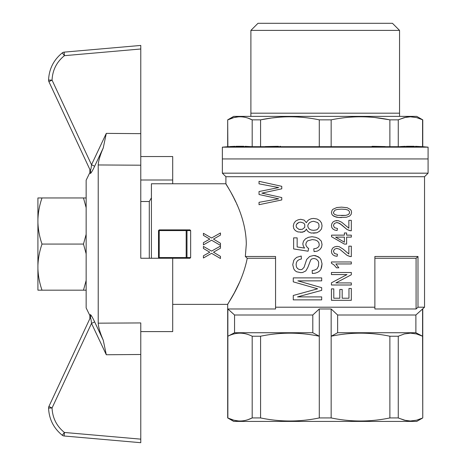 <?xml version="1.0" encoding="UTF-8"?>
<svg xmlns="http://www.w3.org/2000/svg" width="466" height="466" viewBox="0 0 466 466"><rect width="100%" height="100%" fill="white"/><g stroke="black" fill="none" stroke-linecap="round" stroke-linejoin="round"><path stroke-width="0.7" d="M140.779 201.504L149.289 201.504L149.289 258.257M428.085 158.941L222.358 158.941L428.085 158.941L428.085 147.163L222.358 147.163L222.358 173.171L428.085 173.171L428.085 158.941M238.505 116.832L233.915 117.572L227.862 119.855C235.965 115.784 244.073 115.784 252.182 119.855L260.576 119.855C280.148 115.784 299.714 115.784 319.286 119.855L331.157 119.855C350.729 115.784 370.301 115.784 389.873 119.855L389.873 146.697L422.767 146.697L428.085 147.163M389.873 119.855L398.267 119.855L398.267 146.697M331.157 119.855L331.157 146.697L389.873 146.697M331.157 146.697L252.182 146.697L245.087 146.312M398.267 119.855L404.319 117.572L410.424 116.785L416.528 117.572L422.767 119.855L416.738 116.372L233.711 116.372L227.682 119.855L227.862 146.697L252.182 146.697L252.182 119.855L247.836 118.073M227.862 146.697L222.358 147.163M243.829 146.277L235.93 146.283M234.951 146.312L230.029 146.545M280.386 146.283L279.996 146.283M278.394 146.307L265.294 146.563M385.155 146.563L372.049 146.307M421.998 146.656L415.491 146.312M414.233 146.277L406.335 146.283M405.356 146.312L400.434 146.545M250.894 30.395L257.989 23.3L392.454 23.3L399.548 30.395L250.894 30.395L250.894 113.18L399.566 113.18L399.566 116.372M247.644 118.014L246.124 117.572M422.586 146.697L422.586 119.855L422.021 119.581M421.724 119.447L416.528 117.572L410.266 116.785M410.173 116.785L405.874 117.222M405.845 117.228L398.745 119.622M389.792 119.838L375.008 117.549M371.821 117.251L371.367 117.216M280.386 117.117L271.521 118.014L260.657 119.838M319.286 119.855L319.286 146.697M260.576 119.855L260.576 146.697M275.563 258.263L247.248 258.263L245.337 256.486L246.304 244.067C245.961 210.982 225.043 183.755 225.905 183.767L225.905 176.719L424.538 176.719L428.085 173.171M312.808 315.004L312.808 332.741L319.286 336.225L319.286 308.975L312.808 315.004L234.555 315.004L227.862 308.975L275.563 308.975L275.563 307.205L374.88 307.205L374.88 308.975L416.086 308.975A1936.218 1936.218 -42.7 0 0 417.99 307.205L424.538 307.205L424.538 176.719M151.421 258.257L151.421 183.767L225.905 183.767L228.713 188.509M229.173 189.318L229.54 189.959M231.363 193.256L231.684 193.844M231.701 193.885L232.569 195.522M232.726 195.819L233.495 197.31M233.81 197.934L235.808 202.028M236.862 204.318L237.2 205.081M245.337 256.486L275.563 256.486L275.563 307.205M374.88 307.205L374.88 256.486L417.99 256.486A1936.218 1936.218 137 0 1 416.086 258.263L416.086 308.975M417.99 307.205L417.99 256.486M313.927 258.444L311.632 259.009L310.746 259.865L307.746 267.665L305.807 270.927L302.632 272.488L300.687 272.633L296.632 271.783L295.042 270.647L293.807 268.94L292.747 264.688L293.807 260.29L295.217 258.583L296.807 257.308L301.217 256.032L301.397 259.009L299.277 259.579L297.512 260.715L296.452 262.416L296.102 264.542L296.452 266.954L297.512 268.515L298.922 269.365L300.512 269.651L301.921 269.511L304.042 267.379L306.686 259.434L309.686 256.457L313.746 255.461L315.866 255.747L319.746 257.879L320.981 259.579L322.041 263.838L321.686 266.814L320.981 269.086L319.746 270.927L317.631 272.348L315.162 273.198L312.337 273.484L312.162 270.501L314.276 270.222L317.101 268.8L318.511 265.964L318.686 262.416L318.162 260.995L316.397 259.154L313.927 258.444L311.632 259.009L310.746 259.865L307.746 267.665L305.807 270.927L302.632 272.488L300.687 272.633M337.11 256.3L334.763 255.904L332.91 254.809L331.798 253.318L331.431 251.232L331.92 249.345L333.033 247.761L334.885 246.764L336.988 246.368L339.335 246.764L343.162 249.147L348.848 254.017L348.848 246.17L351.317 246.17L351.317 256.597L349.587 256.399L346.995 255.304L339.702 249.246L336.737 248.355L334.396 249.246L333.406 251.331L334.518 253.521L337.483 254.314L337.11 256.3L334.763 255.904L332.91 254.809L331.798 253.318L331.431 251.232L331.92 249.345L333.033 247.761L334.885 246.764L336.988 246.368M297.867 280.858L321.686 287.673L321.686 290.365L297.512 296.894L321.686 296.894L321.686 299.871L293.277 299.871L293.277 295.473L317.631 288.804L293.277 281.854L293.277 277.882L321.686 277.882L321.686 280.858L297.867 280.858L321.686 287.673M344.397 244.085L331.553 236.734L331.553 235.144L344.397 235.144L344.397 232.959L346.622 232.959L346.622 235.144L351.317 235.144L351.317 237.13L346.622 237.13L346.622 244.085L344.397 244.085L331.553 236.734M264.682 192.563L261.857 193.134L281.761 197.561L281.761 199.943L259.032 204.708L259.032 202.326L278.656 198.807L259.032 194.497L259.032 191.543L278.656 187.571L259.032 183.825L259.032 181.326L281.761 186.324L281.761 188.817L261.857 193.134L264.537 193.699M312.337 239.571L307.572 240.852L306.337 242.413L305.807 244.4L306.162 245.815L307.572 247.801L308.632 248.372L308.102 251.209L293.632 248.937L293.632 237.87L297.157 237.87L297.157 246.951L304.572 248.087L303.337 246.1L302.807 243.829L303.512 241.132L305.451 238.866L308.451 237.305L311.981 236.734L315.686 237.305L318.686 238.58L321.336 241.132L322.041 244.539L321.511 247.376L319.926 249.502L317.451 251.063L314.101 251.634L313.746 248.797L316.216 248.372L317.981 247.376L319.041 246.1L319.216 244.539L318.866 242.693L317.451 240.992L315.336 240.002L312.337 239.571L307.572 240.852L306.337 242.413L305.807 244.4L306.162 245.815L307.572 247.801L308.632 248.372L308.102 251.209M336.493 267.822L334.145 265.038L331.431 263.249L331.431 261.962L351.317 261.962L351.317 263.948L335.875 263.948L338.84 267.822L336.493 267.822L334.145 265.038L331.431 263.249M341.561 217.564L338.467 217.465L334.145 216.375L332.666 215.379L331.798 214.092L331.431 212.403L332.171 210.119L333.033 209.222L336.866 207.533L341.561 207.137L347.24 207.731L350.449 209.519L351.317 210.813L351.562 212.403L351.067 214.488L349.587 216.078L346.378 217.267L338.467 217.465L335.998 217.069L332.666 215.379L331.798 214.092L331.431 212.403L332.171 210.119L333.033 209.222L336.866 207.533L341.561 207.137M306.337 229.074L305.451 230.635L302.632 232.196L297.867 231.911L295.397 230.635L293.807 228.649L293.277 225.952L293.982 223.255L295.572 221.129L298.042 219.853L300.687 219.282L304.216 220.138L306.337 222.69L307.572 220.843L309.162 219.568L311.276 218.717L313.571 218.432L317.101 219.003L319.746 220.564L321.511 222.975L322.041 225.812L321.511 228.934L319.571 231.2L316.927 232.761L311.102 233.047L308.981 232.196L307.397 230.92L306.337 229.074L305.451 230.635L304.216 231.625L300.687 232.336M331.431 282.815L346.995 274.573L331.431 274.573L331.431 272.488L351.317 272.488L351.317 274.771L335.875 282.914L351.317 282.914L351.317 285L331.431 285L331.431 282.815L346.995 274.573M350.449 230.775L346.995 229.482L341.561 224.816L338.223 222.83L336.737 222.532L334.396 223.424L333.406 225.509L334.518 227.693L337.483 228.491L337.11 230.478L334.763 230.082L332.91 228.987L331.798 227.495L331.431 225.41L331.92 223.523L333.033 221.938L334.885 220.942L338.223 220.645L341.683 222.235L348.848 228.194L348.848 220.348L351.317 220.348L351.317 230.775L349.587 230.577L346.995 229.482L339.702 223.424L336.737 222.532M374.88 258.263L416.086 258.263M415.888 315.004L415.888 332.741L422.586 336.225L422.586 308.975L415.888 315.004L337.634 315.004L331.157 308.975L319.286 308.975M313.571 221.268L311.451 221.694L309.511 222.69L308.276 224.251L307.746 225.952L308.276 227.798L309.511 229.214L311.451 230.07L313.571 230.35L316.397 229.924L317.631 229.214L319.041 227.088L318.866 224.111L317.631 222.55L313.571 221.268L311.451 221.694L309.511 222.69L308.276 224.251L307.746 225.952L308.276 227.798L309.511 229.214L311.451 230.07L313.571 230.35M300.687 222.125L298.922 222.404L297.512 223.255L296.452 224.391L296.102 225.812L296.452 227.373L298.922 229.359L302.277 229.359L304.747 227.373L304.747 224.391L303.686 223.115L300.687 222.125L298.922 222.404L296.452 224.391L296.102 225.812L296.452 227.373L298.922 229.359L300.512 229.499M341.561 215.577L345.76 215.379L348.102 214.686L349.215 213.69L349.587 212.403L349.215 211.209L348.102 210.119L345.76 209.42L341.561 209.123L337.483 209.42L335.013 210.119L333.406 212.403L333.778 213.69L334.885 214.587L337.483 215.379L345.76 215.379L348.102 214.686L349.215 213.69L349.587 212.403L349.215 211.209L348.102 210.119L345.76 209.42L341.561 209.123M344.397 242.198L344.397 237.13L335.631 237.13L344.397 242.198M313.746 255.461L317.981 256.597L319.746 257.879L320.981 259.579L322.041 263.838L320.981 269.086L319.746 270.927L317.631 272.348L315.162 273.198L312.337 273.484M301.217 256.032L301.397 259.009L299.277 259.579L297.512 260.715L296.452 262.416L296.102 264.542L296.452 266.954L297.512 268.515L298.922 269.365L300.512 269.651M337.11 230.478L334.763 230.082L332.91 228.987L331.798 227.495L331.431 225.41L331.92 223.523L333.033 221.938L334.885 220.942L336.988 220.546M350.449 256.597L346.995 255.304L339.702 249.246L336.737 248.355M348.97 288.477L351.317 288.477L351.317 300.296L331.431 300.296L331.431 288.873L333.778 288.873L333.778 298.211L339.83 298.211L339.83 289.473L342.178 289.473L342.178 298.211L348.97 298.211L348.97 288.477M313.571 218.432L317.101 219.003L319.746 220.564L321.511 222.975L322.041 225.812L321.511 228.934L319.571 231.2L316.927 232.761L313.397 233.186M321.686 290.365L297.512 296.894M300.687 219.282L304.216 220.138L306.337 222.69M311.981 236.734L315.686 237.305L318.686 238.58L321.336 241.132L322.041 244.539L321.511 247.376L319.926 249.502L317.451 251.063L314.101 251.634M297.157 246.951L304.572 248.087M239.512 282.373L234.241 293.05L227.682 304.368L227.682 417.938L233.711 421.415L416.738 421.415L422.767 417.938L422.586 336.225L416.528 333.941L410.424 333.149L404.319 333.941L398.267 336.225L398.267 417.938L404.319 420.216L410.424 421.008L416.528 420.216L422.021 418.212M319.286 417.938L319.286 336.225C299.714 332.153 280.148 332.153 260.576 336.225L260.576 417.938C280.148 422.01 299.714 422.01 319.286 417.938L331.157 417.938C350.729 422.01 370.301 422.01 389.873 417.938L398.267 417.938M398.267 336.225L389.873 336.225L389.873 417.938M422.586 308.975L424.538 307.205M260.576 336.225L252.182 336.225C244.073 332.153 235.965 332.153 227.862 336.225L227.862 417.938C235.965 422.01 244.073 422.01 252.182 417.938L260.576 417.938M252.182 336.225L252.182 417.938L247.836 419.72M247.644 419.779L246.124 420.216M243.345 420.775L243.054 420.81M238.505 420.961L233.915 420.216L227.682 417.938M421.724 418.346L416.528 420.216L410.266 421.008M410.173 421.008L405.874 420.565M405.845 420.559L398.745 418.171M389.873 336.225C370.301 332.153 350.729 332.153 331.157 336.225L331.157 417.938M227.862 308.975L227.862 336.225L234.555 332.741L234.555 315.004M331.157 308.975L331.157 336.225L337.634 332.741L337.634 315.004M247.248 258.263C241.988 284.679 227.146 304.304 227.682 304.368C227.146 304.304 241.988 284.679 247.248 258.263M415.888 332.741L337.634 332.741M312.808 332.741L234.555 332.741M220.465 246.083L220.465 248.209L213.48 252.211L220.465 256.382L220.465 258.508L211.576 253.318L203.421 258.001L203.421 255.787L209.776 252.211L203.421 248.465L203.421 246.421L211.576 251.104L220.465 246.083L211.576 251.104L203.421 246.421M203.421 255.787L209.776 252.211M209.776 239.099L203.421 235.353L203.421 233.309L211.576 237.992L220.465 232.971L220.465 235.097L213.48 239.099L220.465 243.269L220.465 245.401L211.576 240.206L203.421 244.889L203.421 242.675L209.776 239.099L203.421 235.353M159.221 230.588L186.179 230.588L186.179 257.547L159.221 257.547L159.221 230.588L158.865 230.233L159.221 229.878L189.959 229.878L190.652 230.588L190.652 257.547L189.959 258.257L186.272 258.257L186.988 257.547L190.652 257.547M103.26 340.221L94.65 321.901L103.26 340.221L106.295 354.754L140.779 354.486L140.779 322.932L98.215 323.171C98.425 327.231 100.108 332.91 103.26 340.221C100.108 332.916 98.425 327.231 98.215 323.171L98.215 164.964C98.425 160.904 100.108 155.225 103.26 147.914C100.108 155.219 98.425 160.898 98.215 164.964L140.779 165.203L140.779 258.257L186.272 258.257M186.272 229.878L186.586 230.239L186.179 230.588M190.652 230.588L186.988 230.588L186.988 257.547M186.988 230.588L186.586 230.239M158.865 230.233L158.51 230.588L158.51 257.547L159.221 258.257M159.221 257.547L158.865 257.902M186.179 257.547L186.586 257.896M220.465 235.097L213.48 239.099M220.465 245.401L211.576 240.206L203.421 244.889M213.48 252.211L220.465 256.382M86.152 207.69L83.478 197.957L86.152 197.957M86.152 290.178L83.478 290.178L86.152 280.439M42.01 197.957C39.575 204.941 38.206 212.077 37.915 219.358L37.915 197.957L83.478 197.957M37.915 219.358L37.915 222.661C38.206 229.948 39.575 237.083 42.01 244.067L83.478 244.067L86.152 234.328M86.152 253.807L83.478 244.067M37.915 222.661L37.915 290.178L83.478 290.178M42.01 244.067C39.575 251.052 38.206 258.187 37.915 265.469M37.915 268.771C38.206 276.058 39.575 283.194 42.01 290.178M103.26 147.914L94.65 166.234L103.26 147.914L106.295 133.381L91.511 164.754C91.225 167.917 90.841 169.845 90.357 170.55L48.895 81.637L89.886 169.537L89.862 172.583L86.152 180.22L86.152 307.915L89.862 315.546L89.886 318.598L90.357 317.585L48.895 406.498A3.547 3.547 0 0 0 48.563 408.082C49.081 419.196 53.66 428.26 62.298 435.267C53.66 428.26 49.081 419.196 48.563 408.082L52.058 407.995C52.524 417.996 56.642 426.157 64.419 432.465L62.298 435.267A3.547 3.547 0 0 0 64.162 435.995A3.547 3.547 0 0 1 62.298 435.267A3.547 3.547 0 0 0 64.162 435.995A3.547 3.547 0 0 1 62.298 435.267M106.295 354.754L91.511 323.381C91.225 320.218 90.841 318.29 90.357 317.585A3.547 3.518 25 0 0 90.334 314.579C89.705 315.866 89.705 315.866 90.334 314.579L90.258 314.725M90.334 314.579C91.103 314.987 92.542 317.428 94.65 321.901L91.511 323.381L52.058 407.995L48.895 406.498L90.357 317.585M64.162 52.134L140.779 45.435L140.779 48.988L64.419 55.67L64.162 52.134A3.547 3.547 0 0 0 62.298 52.868C53.66 59.875 49.081 68.939 48.563 80.053A3.547 3.547 0 0 0 48.895 81.637L52.058 80.135L48.563 80.053C49.081 68.939 53.66 59.875 62.298 52.868L64.419 55.67C56.642 61.978 52.524 70.133 52.058 80.135L91.511 164.754L94.65 166.234C92.542 170.702 91.103 173.136 90.334 173.556C89.705 172.269 89.705 172.269 90.334 173.556C89.705 172.269 89.705 172.269 90.334 173.556A3.547 3.518 -25 0 0 90.357 170.55M140.779 331.6L172.7 331.6L172.7 258.257M140.779 156.535L172.7 156.535L172.7 183.767M140.779 179.998L172.7 179.998M140.779 48.988L140.779 165.203M48.563 80.135A3.547 3.547 0 0 0 48.895 81.637A3.547 3.547 0 0 1 48.563 80.053M140.779 354.486L140.779 442.7L64.162 435.995L64.419 432.465L140.779 439.147M48.563 407.995A3.547 3.547 0 0 0 48.563 408.082A3.547 3.547 0 0 1 48.895 406.498A3.547 3.547 0 0 0 48.563 407.995A3.547 3.547 0 0 1 48.895 406.498M140.779 133.649L106.295 133.381M149.289 201.504L151.421 197.817M250.877 116.372L250.877 113.18M422.767 119.855L422.767 146.697M227.682 119.855L227.682 146.697M399.548 30.395L399.548 113.18M422.767 308.975L422.767 417.938M225.905 176.719L222.358 173.171M172.7 304.368L227.682 304.368"/></g></svg>
